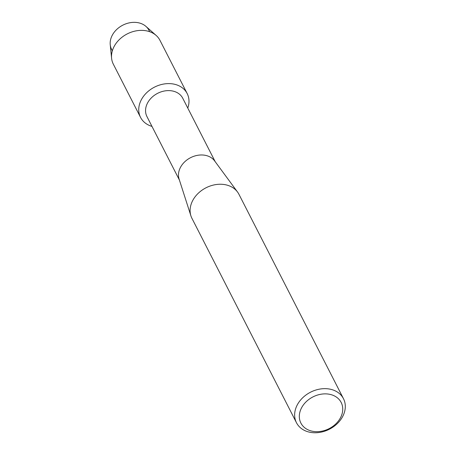 <?xml version="1.0" encoding="UTF-8"?>
<svg xmlns="http://www.w3.org/2000/svg" width="455" height="455" viewBox="0 0 455 455"><rect width="100%" height="100%" fill="white"/><g stroke="black" fill="none" stroke-linecap="round" stroke-linejoin="round"><path stroke-width="0.68" d="M112.374 50.721A20.993 16.522 -27.1 0 1 115.633 30.559A20.993 16.522 -27.1 0 1 138.343 22.75A20.993 16.522 -27.1 0 1 149.604 31.679M179.406 180.032L146.948 116.571A20.111 15.828 -27.1 0 1 151.39 97.848A20.111 15.828 -27.1 0 1 172.542 90.994A20.111 15.828 -27.1 0 1 182.756 98.252L215.215 161.718M173.878 84.112A26.185 20.606 -27.1 0 1 187.779 108.074A26.185 20.606 -27.1 0 0 187.181 93.559A26.185 20.606 -27.1 0 0 173.878 84.112A26.185 20.606 -27.1 0 0 141.255 99.907A26.185 20.606 -27.1 0 0 151.97 126.388A26.185 20.606 -27.1 0 1 140.555 117.407A26.185 20.606 -27.1 0 1 146.339 93.036A26.185 20.606 -27.1 0 1 173.878 84.112M296.472 422.723L191.93 218.326A26.396 20.771 -27.1 0 1 190.918 215.869L179.094 179.065A20.111 15.828 -27.1 0 1 185.219 161.354A20.111 15.828 -27.1 0 1 205.461 155.36A20.111 15.828 -27.1 0 1 214.612 160.899L237.533 192.021A26.396 20.771 -27.1 0 1 238.932 194.285L343.474 398.688A26.396 20.771 -27.1 0 1 337.644 423.258A26.396 20.771 -27.1 0 1 309.883 432.25A26.396 20.771 -27.1 0 1 296.472 422.723A26.396 20.771 -27.1 0 1 302.302 398.153A26.396 20.771 -27.1 0 1 330.068 389.161A26.396 20.771 -27.1 0 1 343.474 398.688M190.918 215.869A26.396 20.771 -27.1 0 1 198.96 192.619A26.396 20.771 -27.1 0 1 225.526 184.758A26.396 20.771 -27.1 0 1 237.533 192.021M329.682 394.309A22.625 17.808 -27.1 0 1 340.949 416.831A22.625 17.808 -27.1 0 1 312.38 431.243A22.625 17.808 -27.1 0 1 301.113 408.726A22.625 17.808 -27.1 0 1 329.682 394.309M140.555 117.407L113.323 64.166A26.185 20.606 -27.1 0 1 111.594 58.24L110.241 44.692A20.993 16.522 -27.1 0 1 138.343 22.75A20.993 16.522 -27.1 0 1 145.964 26.418L156.156 35.45A26.185 20.606 -27.1 0 1 159.95 40.319L187.181 93.559M111.594 58.24A26.185 20.606 -27.1 0 1 146.646 30.872A26.185 20.606 -27.1 0 1 156.156 35.45"/></g></svg>
